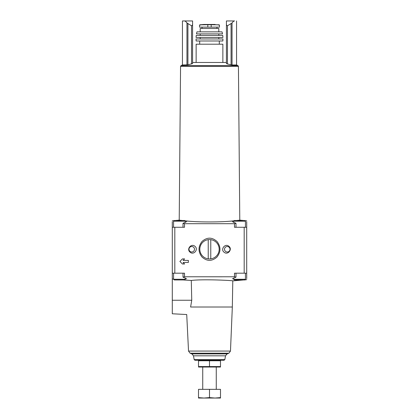 <?xml version="1.0" encoding="UTF-8"?>
<svg xmlns="http://www.w3.org/2000/svg" width="419" height="419" viewBox="0 0 419 419"><rect width="100%" height="100%" fill="white"/><g stroke="black" fill="none" stroke-linecap="round" stroke-linejoin="round"><path stroke-width="0.63" d="M188.361 262.451L183.072 262.451L184.596 263.975L182.443 263.975L179.903 261.435L182.443 258.9L184.596 258.9L183.072 260.419L188.361 260.419L188.361 262.451M184.596 258.9L183.072 260.419M183.072 262.451L184.596 263.975M209.5 276.786L222.149 276.791M228.853 246.283C225.223 243.025 220.137 249.321 224.128 252.248C227.774 255.475 232.833 249.195 228.853 246.283M246.707 221.771L246.707 227.276L234.488 227.276L234.488 223.688L235.986 223.332L232.336 221.593M186.665 221.593L183.014 223.332L184.512 223.688L234.488 223.688M184.512 223.688L184.512 227.276L172.293 227.276L172.293 273.188L174.817 273.188L174.817 227.276M232.336 278.871L235.986 277.132L234.488 276.776L184.512 276.776L184.512 273.188L174.817 273.188M246.707 278.693L246.707 273.188L234.488 273.188L234.488 276.776M217.1 241.601C212.14 237.086 207.122 237.028 202.058 241.428C198.082 246.555 198.03 251.719 201.895 256.915C206.845 261.425 211.857 261.487 216.937 257.098C220.918 251.981 220.975 246.817 217.1 241.601M194.929 246.314C191.336 243.025 186.172 249.2 190.09 252.191C193.646 255.522 198.868 249.326 194.929 246.314M233.598 222.437L233.598 221.185L234.273 220.509L242.056 220.509M234.273 220.509L244.759 220.509L245.44 221.185L233.598 221.185M173.56 227.276L173.56 221.185L174.241 220.509L182.019 220.509M174.241 220.509L184.727 220.509L185.402 221.185L173.56 221.185M172.293 221.771L172.293 227.276M239.197 220.205L236.578 220.509M233.713 220.808C222.651 222.332 196.338 222.327 185.287 220.808M182.422 220.509L179.217 220.137L180.563 66.37L181.034 65.615L182.443 64.971L182.443 20.95L184.418 20.95L182.443 20.95M246.707 273.188L246.707 227.276M192.588 24.014L192.588 63.562L187.927 64.804L187.927 23.799L186.958 22.966L191.525 25.774C192.29 25.543 192.64 24.957 192.588 24.014L192.588 20.95L184.418 20.95C185.214 20.976 186.062 21.652 186.958 22.966C186.062 21.647 185.214 20.976 184.418 20.95L192.588 20.95M227.475 25.774L232.042 22.966C232.938 21.652 233.786 20.976 234.582 20.95L226.412 20.95L226.412 24.014C226.36 24.957 226.71 25.543 227.475 25.774L227.475 63.981L226.412 63.562L226.412 24.014M181.034 65.615L237.966 65.615L236.557 64.971L232.042 64.971L227.475 63.981M226.412 20.95L234.582 20.95M192.588 62.468L226.412 62.468M187.927 64.804L182.443 64.971M217.686 24.821L219.477 25.156L219.477 27.125L207.808 27.125L207.808 24.711L219.168 24.821L203.917 24.464L215.036 24.464M215.125 24.464L203.875 24.464L199.832 24.821L201.314 24.821L199.523 25.156L199.523 27.125L207.808 27.125M190.095 353.207A51.579 51.579 0 0 0 191.865 353.887L227.135 353.887A51.579 51.579 0 0 0 228.905 353.207L190.095 353.207L188.524 351.07L186.722 314.533L172.293 313.779L172.293 300.25L191.75 300.25L191.289 280.458L191.75 300.25L190.603 307.012C185.727 316.837 185.727 316.837 190.603 307.012L232.33 307.012L232.786 280.882L243.68 279.955M191.289 280.458C203.54 278.928 233.975 280.568 232.786 280.882C233.991 280.568 203.566 278.928 191.289 280.458L183.072 279.955M173.56 279.117L172.293 278.986L172.293 273.188M184.512 276.776L183.014 277.132L186.665 278.871M172.293 278.986L172.293 300.25M194.154 359.586L194.987 360.288L224.013 360.288L224.846 359.586L225.506 355.831L193.494 355.831L194.154 359.586L224.846 359.586M196.139 62.468L196.139 44.205L222.861 44.205L222.861 62.468M199.69 44.205L199.69 40.989M196.139 40.989L222.861 40.989L222.966 38.962L196.034 38.962L196.139 40.989M200.198 38.962L200.198 37.438M196.061 37.438L222.939 37.438L222.767 35.411L196.233 35.411L196.061 37.438M200.198 35.411L200.198 33.887M196.48 33.887L222.52 33.887L222.049 31.86L196.951 31.86L196.48 33.887M200.198 31.86L200.198 28.476L218.802 28.476L218.802 31.86M202.058 28.476L202.058 27.125M201.314 24.821L207.808 24.711M183.009 223.332L183.009 227.276L179.484 227.276M239.516 227.276L235.991 227.276L235.991 223.332M182.019 279.955L174.241 279.955L184.727 279.955L185.402 279.279L185.402 278.027M242.056 279.955L234.273 279.955L244.759 279.955L246.707 279.635M216.319 242.392A9.679 9.679 0 0 1 207.007 258.612A9.679 9.679 0 0 1 201.104 244.439A9.679 9.679 0 0 1 216.319 242.392M228.554 246.843A2.739 2.739 0 0 1 226.81 251.966A2.739 2.739 0 0 1 224.663 248.378A2.739 2.739 0 0 1 228.554 246.843M193.756 247.399A2.739 2.739 0 0 1 190.996 251.898A2.739 2.739 0 0 1 189.404 247.828A2.739 2.739 0 0 1 193.756 247.399M210.767 258.853L210.767 239.668M208.233 239.668L208.233 258.853M220.494 360.309L209.5 360.288M198.506 360.764L220.494 360.764L220.494 366.573L198.506 366.573L198.506 360.764M209.5 360.764L209.5 366.573M220.494 367.028L198.506 367.028M220.494 397.594L220.494 389.34L198.506 389.34L198.506 397.594L204.006 398.05L209.5 397.594L214.994 398.05L220.494 397.594L220.494 398.05L198.506 398.05L198.506 397.594M199.69 389.34L219.31 389.34M216.267 389.089L216.267 367.049M209.5 389.34L209.5 397.594M244.183 273.188L244.183 227.276M191.525 63.981L191.525 25.774M231.073 64.804L231.073 23.799M188.524 351.07L230.476 351.07L232.33 307.012M175.32 220.509L179.217 220.137L180.563 66.37L238.437 66.37L239.783 220.137L243.68 220.509M211.192 27.125L211.192 24.711M186.958 64.971L186.958 22.966M232.042 64.971L232.042 22.966M174.241 279.955L173.56 279.279L185.402 279.279M234.273 279.955L233.598 279.279L245.44 279.279L244.759 279.955M246.707 220.829L245.194 220.666M172.293 220.829L173.806 220.666M191.865 353.887L193.494 355.831M227.135 353.887L225.506 355.831M228.905 353.207L230.476 351.07M238.437 66.37L237.966 65.615M219.31 44.205L219.31 40.989M218.802 38.962L218.802 37.438M218.802 35.411L218.802 33.887M216.942 28.476L216.942 27.125M219.477 25.156L219.168 24.821M199.523 25.156L199.832 24.821M236.557 64.971L236.557 20.95M183.009 277.132L183.009 273.188M235.991 277.132L235.991 273.188M173.56 279.279L173.56 273.188M245.44 279.279L245.44 273.188M233.598 279.279L233.598 278.027M185.402 222.437L185.402 221.185M245.44 227.276L245.44 221.185M202.733 389.089L202.733 367.049"/></g></svg>
